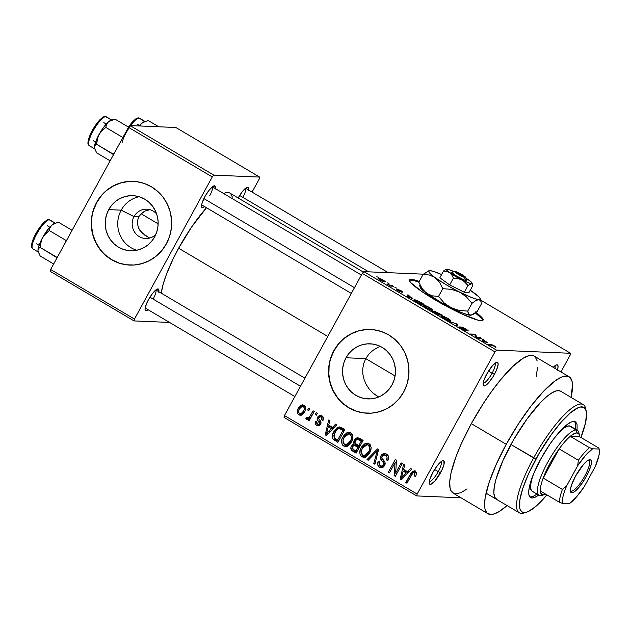 <?xml version="1.0" encoding="UTF-8"?>
<svg xmlns="http://www.w3.org/2000/svg" width="631" height="631" viewBox="0 0 631 631"><rect width="100%" height="100%" fill="white"/><g stroke="black" fill="none" stroke-linecap="round" stroke-linejoin="round"><path stroke-width="0.95" d="M483.204 383.08A11.524 2.879 120.6 0 0 492.109 373.229L494.444 374.286A13.614 3.4 -59.4 0 1 483.172 384.997A13.614 3.4 -59.4 0 1 486.809 373.962L483.851 380.564L483.172 385.005L484.143 385.967L485.01 385.77L488.741 382.615L493.103 376.589L496.636 369.742L498.143 364.363L497.733 362.533L496.242 362.47L492.511 365.633L486.809 373.962A13.614 3.4 -59.4 0 1 496.573 362.352A13.614 3.4 -59.4 0 1 494.444 374.286L492.109 373.229A11.524 2.879 -59.4 0 1 483.204 383.08M429.332 481.492A11.524 2.879 120.6 0 0 438.237 471.633L440.572 472.69A13.614 3.4 -59.4 0 1 429.301 483.401A13.614 3.4 -59.4 0 1 432.929 472.367L429.971 478.968L429.301 483.409L430.263 484.371L431.139 484.174L434.862 481.019L441.763 470.379L444.035 464.266L443.853 460.938L442.363 460.875L440.02 462.586L435.705 467.839L432.929 472.367A13.614 3.4 -59.4 0 1 442.694 460.756A13.614 3.4 -59.4 0 1 440.572 472.69L438.237 471.633A11.524 2.879 -59.4 0 1 429.332 481.492M429.064 270.762L423.093 274.406L418.834 282.183A41.898 5.371 28.7 0 0 409.424 280.369M476.05 312.432A41.898 5.371 -151.3 0 1 483.015 320.185A41.898 5.371 -151.3 0 1 434.514 299.559A41.898 5.371 -151.3 0 1 409.511 279.943A41.898 5.371 -151.3 0 1 419.244 281.434L411.349 279.407L409.724 279.707L409.503 280.787L410.702 282.609L422.044 291.696L441.55 303.598L462.641 314.317L478.219 320.225L481.177 320.722L482.802 320.422L483.015 319.341L481.824 317.519L475.427 311.959M134.017 216.607A14.663 14.071 -87.6 0 0 137.455 235.331A14.663 14.071 -87.6 0 0 155.747 234.614A14.663 14.071 92.4 0 1 145.611 238.486A14.663 14.071 92.4 0 1 134.017 216.607L138.623 216.804L137.187 222.254L138.465 227.996L142.251 233.162L149.689 238.1L144.917 235.276L140.074 230.701L138.465 227.996L137.187 222.254L138.623 216.804L140.295 214.461L145.256 210.967L149.894 209.666L145.256 210.967L142.535 212.489L138.623 216.804L134.017 216.607A14.663 14.071 92.4 0 1 146.857 209.192A14.663 14.071 92.4 0 1 156.63 213.917A14.663 14.071 -87.6 0 0 134.017 216.607L121.207 210.155L134.017 216.607M136.793 250.247A27.567 26.463 92.4 0 1 121.207 210.155A27.567 26.463 -87.6 0 0 136.793 250.247M108.713 209.626L121.207 210.155L108.713 209.626L111.719 205.209L115.489 201.478L119.882 198.591L124.733 196.651L129.844 195.728L135.026 195.862L140.09 197.046L144.822 199.238L149.05 202.346L152.615 206.266L155.376 210.833L157.222 215.873L158.089 221.197L157.939 226.6L156.788 231.869L154.666 236.814A27.567 26.463 92.4 0 1 130.514 250.759A27.567 26.463 92.4 0 1 108.713 209.626A27.567 26.463 92.4 0 1 132.865 195.673A27.567 26.463 92.4 0 1 154.666 236.814L151.661 241.231L147.891 244.954L143.497 247.841L138.654 249.789L133.535 250.712L128.353 250.578L123.297 249.395L118.565 247.202L114.329 244.087L110.772 240.174L108.011 235.608L106.158 230.567L105.29 225.235L105.44 219.84L106.6 214.564L108.713 209.626M133.433 181.357A41.898 40.21 -87.6 0 0 96.772 202.559L96.543 202.551A41.898 40.21 92.4 0 1 133.244 181.349A41.898 40.21 92.4 0 1 166.371 243.866L169.597 236.357L171.348 228.351L171.577 220.14L170.252 212.048L167.444 204.381L163.255 197.44L157.837 191.493L151.408 186.76L144.215 183.432L136.533 181.633L128.645 181.428L120.876 182.832L113.509 185.782L106.836 190.176L101.102 195.839L96.543 202.551L93.317 210.06L91.558 218.066L91.337 226.277L92.654 234.369L95.47 242.036L99.659 248.977L105.077 254.924L111.506 259.656L118.699 262.985L126.381 264.783L134.261 264.988L142.038 263.584L149.405 260.635L156.078 256.241L161.812 250.578L166.371 243.866A41.898 40.21 92.4 0 1 129.671 265.067A41.898 40.21 92.4 0 1 96.543 202.551L96.772 202.559A41.898 40.21 -87.6 0 0 129.868 265.075M377.401 396.268L373.055 393.113L369.277 389.169L366.24 384.594L364.079 379.602L362.872 374.325L362.722 368.93L363.677 363.637L365.759 358.613L346.017 357.769A27.567 26.463 92.4 0 1 370.168 343.816A27.567 26.463 92.4 0 1 391.969 384.957L388.964 389.374L385.194 393.097L380.801 395.984L375.958 397.932L370.839 398.855L365.657 398.721L360.601 397.53L355.868 395.345L351.633 392.23L348.075 388.317L345.315 383.751L343.461 378.703L342.594 373.378L342.743 367.976L343.903 362.707L346.017 357.769L349.022 353.352L352.792 349.621L357.185 346.734L362.036 344.794L367.147 343.871L372.329 344.005L377.393 345.189L382.126 347.381L386.353 350.489L389.919 354.409L392.679 358.976L394.525 364.016L395.392 369.34L395.243 374.743L394.091 380.012L391.969 384.957A27.567 26.463 92.4 0 1 367.818 398.902A27.567 26.463 92.4 0 1 346.017 357.769L365.759 358.613L363.677 363.637L362.722 368.93L362.872 374.325L364.079 379.602L366.24 384.594L369.277 389.169L373.055 393.113L378.679 396.978M370.736 329.5A41.898 40.21 -87.6 0 0 334.075 350.702L333.846 350.694A41.898 40.21 92.4 0 1 370.547 329.492A41.898 40.21 92.4 0 1 403.674 392.009L406.9 384.5L408.651 376.486L408.88 368.283L407.563 360.191L404.747 352.524L400.559 345.583L395.14 339.636L388.712 334.903L381.518 331.575L373.836 329.776L365.948 329.571L358.179 330.967L350.812 333.925L344.14 338.319L338.405 343.982L333.846 350.694L330.62 358.195L328.861 366.209L328.641 374.42L329.958 382.512L332.774 390.179L336.962 397.12L342.381 403.067L348.809 407.8L356.002 411.128L363.685 412.926L371.564 413.131L379.341 411.727L386.708 408.778L393.381 404.384L399.115 398.721L403.674 392.009A41.898 40.21 92.4 0 1 366.974 413.21A41.898 40.21 92.4 0 1 333.846 350.694L334.075 350.702A41.898 40.21 -87.6 0 0 367.171 413.218M204.625 206.621A12.573 3.139 -59.4 0 1 201.581 206.763A12.573 3.139 -59.4 0 1 204.941 196.572L202.204 202.669L201.526 205.73L201.904 207.418L202.48 207.654L204.625 206.621M148.151 309.758A12.573 3.139 -59.4 0 1 145.114 309.9A12.573 3.139 -59.4 0 1 148.466 299.717L146.447 303.905L145.059 308.875L145.114 309.908L146.006 310.799L148.151 309.758M434.625 469.496L438.237 471.633L434.625 469.496M488.497 371.091L492.109 373.229L488.497 371.091M569.099 376.746L534.181 356.089A79.601 19.869 120.6 0 0 471.325 423.653L506.243 444.311A79.601 19.869 -59.4 0 1 569.099 376.746A79.601 19.869 -59.4 0 1 571.063 397.388L572.522 384.642L572.136 381.652L570.101 377.527L568.484 376.439L564.106 376.257L561.393 377.157L555.051 380.919L543.709 391.125L531.065 405.993L518.209 424.245L506.243 444.311L471.325 423.653L461.285 443.79L456.087 456.402L451.055 472.895L449.722 481.65L450.077 488.213L450.889 490.595L453.728 493.426L455.732 493.852L460.819 492.708L467.161 488.946M178.644 248.228L327.765 336.457L178.644 248.228L172.957 259.262L166.213 274.942L163.153 284.242L161.252 293.17A64.938 16.209 120.6 0 1 178.644 248.228A64.938 16.209 120.6 0 1 206.526 207.741L191.863 226.663L178.644 248.228M363.44 272.111L229.921 193.11A64.938 16.209 120.6 0 0 223.555 193.48L225.851 192.707L229.416 192.857M141.029 213.712L158.144 223.839L141.029 213.712M149.61 238.061L149.105 237.792M496.565 499.35A62.848 15.688 -59.4 0 1 510.944 444.508A62.848 15.688 -59.4 0 1 560.565 391.173L583.265 404.605A62.848 15.688 -59.4 0 1 585.891 409.953M423.385 274.17L363.866 271.63L496.55 350.134L570.558 353.289L480.609 300.072L570.558 353.289L570.148 355.135L560.959 371.935L570.148 355.135L570.558 353.289L496.55 350.134L363.866 271.63L423.385 274.17M387.292 282.909L388.988 283.587L387.292 282.909M390.77 285.496L393.436 286.222L390.439 286.095L387.055 284.029L390.77 285.496L387.055 284.029L390.439 286.095L393.436 286.222L392.324 285.559L391.993 286.159L392.324 285.559L390.77 285.496L390.447 286.095L390.77 285.496M394.911 287.413L396.607 288.099L394.911 287.413M397.443 289.093L400.228 291.475L398.335 290.788L396.323 289.132L398.043 290.615L401.403 292.137L398.492 290.181L398.626 289.755L402.838 292.287L401.095 290.725L397.317 289.321L397.964 289.203L402.941 292.09L398.745 289.771L401.553 292.035L398.555 290.915L396.323 289.132L400.275 291.427L397.238 289.14M412.619 298.242L407.31 296.688L407.878 294.764L409.038 295.45L408.77 295.971L412.619 298.242L408.77 295.971L409.038 295.45L407.878 294.764L407.31 296.688L412.619 298.242M423.598 305.191L423.251 305.83L423.598 305.191C422.265 305.033 422.991 305.846 425.767 307.636C429.143 309.482 431.296 310.357 432.219 310.271L432.535 309.679L429.987 307.818L432.614 309.782L432.527 310.247L431.32 310.129L423.527 306.098L423.085 305.278L424.308 305.294L428.993 307.25L426.177 305.909L423.038 305.333M441.85 315.997L441.503 316.628L441.85 315.997C440.517 315.831 441.243 316.644 444.019 318.434C447.395 320.28 449.548 321.163 450.471 321.069L450.786 320.477L450.463 321.069L450.786 320.477L448.239 318.616L450.897 320.635L449.572 320.927L441.779 316.896L441.337 316.076L442.56 316.092L447.245 318.056L444.429 316.707L441.29 316.131M494.562 346.025L496.061 347.097L495.682 347.389L492.661 345.299L488.993 345.015L487.881 344.36L491.967 344.747L494.562 346.025L490.673 344.479L487.881 344.36L488.993 345.015L492.527 345.252L495.682 347.389L496.013 347.042L495.824 347.397L494.562 346.025M487.526 342.57L482.226 341.008L482.786 339.092L483.953 339.778L483.685 340.29L487.526 342.57L483.685 340.29L483.953 339.778L482.786 339.092L482.226 341.008L487.526 342.57M477.115 337.538L480.404 337.68L481.516 338.334L477.407 338.161L476.224 337.459L474.827 334.824L471.531 334.69L470.426 334.028L474.536 334.201L475.727 334.911L477.115 337.538L475.727 334.911L474.536 334.201L470.426 334.028L471.531 334.69L474.827 334.824L476.224 337.459L477.407 338.161L481.516 338.334L480.404 337.68L480.081 338.271L480.404 337.68L477.115 337.538M461.016 326.834L464.913 329.942L464.684 330.423L459.534 326.945C458.863 326.953 459.565 327.599 461.655 328.869L465.938 330.786L462.137 327.489L467.965 331.046C468.754 331.054 467.989 330.352 465.67 328.932L460.875 327.095L463.501 327.749L468.005 330.534L467.965 331.046L462.137 327.489L465.891 330.344L466.033 330.786L464.858 330.494L459.534 327.418L459.534 326.945L464.937 330.123L460.796 326.89M449.106 321.416L457.79 324.295L456.97 326.069L455.819 325.391L456.836 323.995L449.106 321.416L456.836 323.995L455.819 325.391L456.97 326.069L457.79 324.295L449.106 321.416M434.286 311.051L434.712 312.061L432.732 311.162C432.164 311.193 432.842 311.777 434.751 312.921L438.206 314.964L442.315 315.145L434.286 311.051L442.315 315.145L438.206 314.964L432.787 311.611L432.874 311.178L434.791 311.911L434.018 311.122M414.528 299.843C413.463 299.678 413.668 300.159 415.159 301.287L419.954 304.166L424.064 304.347L420.806 302.415C417.501 300.577 415.403 299.717 414.528 299.843L414.165 300.506L414.528 299.843L417.13 300.537L424.064 304.347L419.954 304.166L414.559 300.861L413.897 300.08L414.528 299.843L413.912 299.977M378.576 278.263C377.59 278.137 378.111 278.728 380.154 280.03L384.792 281.931C385.817 282.073 385.304 281.489 383.246 280.164L378.576 278.263L378.324 278.728L379.452 278.413L383.049 280.046L385.257 281.781L383.175 281.529L378.15 278.366M376.817 276.709L378.513 277.395L376.817 276.709M284.045 417.414L416.728 495.919L461.04 497.804L416.728 495.919L417.146 494.065L284.455 415.561L362.281 273.42L494.964 351.924L417.146 494.065L494.964 351.924L496.55 350.134L494.964 351.924L362.281 273.42L363.866 271.63L362.281 273.42L284.455 415.561L417.146 494.065L416.728 495.919L284.045 417.414L284.455 415.561L284.045 417.414M317.085 418.818L319.554 423.575L318.505 424.426L317.401 424.087L316.596 423.07L316.794 421.753L315.587 421.263L315.263 423.622L316.462 425.278L318.655 425.862L320.343 424.773L321.061 423.078L320.777 421.547L318.694 418.724L318.836 417.635L319.854 416.815L321.124 417.075L322.047 418.314L321.802 419.891L323.001 420.388L323.403 417.817L321.928 415.797L319.467 415.474L317.953 416.649L317.085 418.818M308.677 408.178L307.676 410L308.788 410.655L309.782 408.833L308.677 408.178L307.676 410L308.788 410.655L309.782 408.833L308.677 408.178M316.289 412.682L315.295 414.504L316.407 415.166L317.401 413.344L316.289 412.682L315.295 414.504L316.407 415.166L317.401 413.344L316.289 412.682M335.597 424.111L332.553 427.353L328.712 425.081L329.832 420.696L328.672 420.009L325.233 434.862L326.401 435.556L336.765 424.797L335.597 424.111L332.553 427.353L328.712 425.081L329.832 420.696L328.672 420.009L325.233 434.862L326.401 435.556L336.765 424.797L335.597 424.111M352.918 436.786L352.082 434.041L349.803 432.456L347.082 432.716L344.069 435.177L341.955 439.2L341.56 442.418L342.696 445.202L345.291 446.527L347.823 445.983L350.213 443.94L352.185 440.627L352.918 436.786L350.82 432.898L348.99 432.338L346.577 432.961L342.964 436.889C340.835 440.32 341.063 443.348 343.65 445.983L345.465 446.535L351.617 441.81L352.918 436.786M371.17 447.584L370.334 444.839L368.054 443.254L364.828 443.767L361.926 446.527L360.206 450.006L359.922 453.934L361.397 456.426L364.292 457.317L366.619 456.465L369.214 453.705L370.87 450.187L371.17 447.584L369.072 443.696L367.242 443.136L364.828 443.767L361.216 447.695C359.086 451.118 359.315 454.146 361.902 456.781L363.716 457.333L369.869 452.608L371.17 447.584M386.503 454.005L383.419 453.547L381.471 454.967L380.603 456.639L380.785 459.234L383.861 463.241L383.269 465.292L381.842 466.12L380.099 465.56L379.073 464.037L379.483 461.916L378.277 461.427L377.669 464.645L378.884 466.743L380.935 467.737L383.088 467.271L384.618 465.591L384.997 462.42L381.834 457.712L382.141 456.292L383.198 455.219L384.665 455.054L386.535 456.292L387.063 457.467L386.622 459.999L387.828 460.496L388.554 456.907L386.882 454.257L384.587 453.381L381.014 455.661L381.037 459.691L383.893 463.383L383.53 464.889L381.574 466.12L380.319 465.702C378.971 464.747 378.687 463.485 379.483 461.916L378.277 461.427C377.086 463.785 377.504 465.717 379.539 467.216L381.266 467.768L384.618 465.591C385.557 463.604 385.218 461.853 383.585 460.346C382.126 459.25 381.637 457.901 382.141 456.292L384.232 454.99L385.588 455.44C387.174 456.615 387.521 458.138 386.622 459.999L387.828 460.496C389.201 457.861 388.759 455.7 386.503 454.005M410.513 468.431L407.468 471.672L403.627 469.401L404.747 465.023L403.588 464.329L400.149 479.189L401.316 479.875L411.68 469.125L410.513 468.431L407.468 471.672L403.627 469.401L404.747 465.023L403.588 464.329L400.149 479.189L401.316 479.875L411.68 469.125L410.513 468.431M416.641 473.037L415.048 470.923L412.469 471.318L405.804 482.534L406.916 483.196L413.187 472.532L415.017 473.061L414.425 476.011L415.624 476.5L416.641 473.037L415.395 471.105L414.157 470.71L410.544 473.873L405.804 482.534L406.916 483.196L412.808 472.816L414.528 472.564L414.425 476.011L415.624 476.5L416.641 473.037M401.206 462.925L395.613 473.132L396.52 460.157L395.329 459.447L388.349 472.209L389.461 472.864L395.061 462.633L394.146 475.64L395.329 476.334L402.318 463.58L401.206 462.925L395.613 473.132L396.52 460.157L395.329 459.447L388.349 472.209L389.461 472.864L395.061 462.633L394.146 475.64L395.329 476.334L402.318 463.58L401.206 462.925M377.504 448.901L367.029 459.589L368.188 460.283L377.291 450.755L373.749 463.564L374.893 464.25L378.584 449.54L377.504 448.901L367.029 459.589L368.188 460.283L377.291 450.755L373.749 463.564L374.893 464.25L378.584 449.54L377.504 448.901M359.67 438.348L357.367 437.646L355.221 438.75L353.573 442.094L354.038 444.121L352.153 445.044L350.891 447.466L351.554 450.218L356.129 453.145L363.109 440.391L357.651 437.638L354.236 440.091L354.038 444.121L351.38 446.085C350.347 448.199 350.781 449.871 352.674 451.102L356.129 453.145L363.109 440.391L359.67 438.348M341.608 427.66L339.297 426.95L337.033 427.794L334.517 430.539L332.647 434.53L332.387 437.393L332.987 439.026L337.877 442.347L344.857 429.585L339.47 426.95L333.87 431.62C332.214 434.12 331.969 436.652 333.136 439.223L337.877 442.347L344.857 429.585L341.608 427.66M306.627 419.465L310.286 418.668L308.851 418.605L308.038 420.088L309.474 420.143L308.038 420.088L309.151 420.743L314.23 411.467L313.118 410.805L309.237 417.391L307.967 417.974L306.879 417.209L305.838 418.345L306.918 419.583L308.851 418.605L308.038 420.088L309.151 420.743L314.23 411.467L313.118 410.805L309.237 417.391L307.589 417.848L306.879 417.209L305.838 418.345L307.06 419.599M304.079 405.244L302.344 404.826L300.64 405.449L298.779 407.508L297.311 410.994L297.335 412.682L298.455 414.599L300.537 415.269L302.217 414.67L304.079 412.674L305.309 410.189L305.656 408.375L305.073 406.167L302.706 404.818L298.305 408.312C296.736 410.781 296.909 412.966 298.818 414.851L300.198 415.269L304.544 411.877C306.161 409.377 306.003 407.169 304.079 405.244M372.866 350.418L377.519 347.571L372.866 350.418L368.867 354.149L372.866 350.418M365.759 358.613L368.867 354.149L365.759 358.613L395.069 375.958L365.759 358.613M50.235 271.338L134.04 320.919L169.573 322.433L134.04 320.919L134.45 319.065L50.646 269.484L128.464 127.344L212.268 176.932L134.45 319.065L212.268 176.932L213.854 175.134L259.672 177.09L175.868 127.509L130.049 125.553L213.854 175.134L259.672 177.09L259.262 178.936L252.061 192.092L259.262 178.936L259.672 177.09L175.868 127.509L130.049 125.553L128.464 127.344L130.049 125.553L213.854 175.134L212.268 176.932L128.464 127.344L50.646 269.484L134.45 319.065L134.04 320.919L50.235 271.338L50.646 269.484L50.235 271.338M248.44 190.515L248.267 187.446L245.893 187.983L242.107 191.942L238.187 197.992A12.573 3.139 -59.4 0 1 247.202 187.273A12.573 3.139 -59.4 0 1 248.535 190.01M158.72 292.24L158.555 289.172L156.18 289.708L152.386 293.667L148.466 299.717A12.573 3.139 -59.4 0 1 157.482 288.998A12.573 3.139 -59.4 0 1 158.823 291.735M215.187 189.095L215.021 186.027L212.647 186.563L208.861 190.523L204.941 196.572A12.573 3.139 -59.4 0 1 213.948 185.861A12.573 3.139 -59.4 0 1 215.289 188.59M232.397 197.109L230.741 193.749M212.261 186.863A10.475 2.611 -59.4 0 1 209.658 195.815A10.475 2.611 120.6 0 0 212.261 186.863M155.786 290.008A10.475 2.611 -59.4 0 1 153.183 298.96A10.475 2.611 120.6 0 0 155.786 290.008M245.506 188.283A10.475 2.611 -59.4 0 1 242.903 197.235A10.475 2.611 120.6 0 0 245.506 188.283M557.323 370.231L558.056 366.919L557.646 365.097L556.156 365.034L553.206 367.345A13.614 3.4 -59.4 0 1 556.487 364.907A13.614 3.4 -59.4 0 1 557.441 369.853M536.145 376.723L537.573 367.558M537.218 360.987L535.183 356.87L533.566 355.781L529.188 355.592L523.446 358.061L512.766 366.493L500.446 379.933L491.833 391.117L483.291 403.588L471.325 423.653A79.601 19.869 120.6 0 0 453.113 493.111L488.031 513.776A79.601 19.869 -59.4 0 1 506.243 444.311L496.195 464.448L488.938 482.944L485.097 498.182L484.608 505.881L484.994 508.87L487.022 512.995L490.65 514.51L493.024 514.273L498.766 511.804L507.056 505.557A79.601 19.869 -59.4 0 1 488.031 513.776M497.047 499.594L494.807 497.362L493.86 493.119L494.247 487.045L495.95 479.363L503.01 460.409L513.957 439.152L527.13 418.826L540.522 402.523L546.651 396.694L552.093 392.727L556.621 390.778L560.076 390.928M494.909 363.306A11.524 2.879 -59.4 0 1 492.109 373.229A11.524 2.879 120.6 0 0 494.909 363.306M554.823 365.862A11.524 2.879 -59.4 0 1 555.012 368.417A11.524 2.879 120.6 0 0 554.823 365.862M441.037 461.711A11.524 2.879 -59.4 0 1 438.237 471.633A11.524 2.879 120.6 0 0 441.037 461.711M366.185 329.579L358.416 330.983L351.049 333.933L344.368 338.326M338.642 343.99L334.075 350.702L330.857 358.211M329.098 366.225L328.877 374.435L330.194 382.52L333.002 390.187L337.199 397.128M342.609 403.075L349.038 407.807L356.239 411.136M380.304 346.395L377.519 347.571M128.882 181.436L121.113 182.84L113.746 185.79L107.065 190.183M101.339 195.847L96.772 202.559L93.554 210.068M91.795 218.081L91.574 226.292L92.891 234.385L95.699 242.044L99.895 248.985M105.306 254.932L111.734 259.664L118.936 262.993M139.08 196.722A27.567 26.463 -87.6 0 0 121.207 210.155A27.567 26.463 92.4 0 1 139.08 196.722M482.699 320.485A41.898 5.371 28.7 0 0 475.364 312.937M482.62 320.067L481.421 318.245L475.033 312.684M419.576 285.117L420.12 287.255A29.326 3.762 28.7 0 0 426.517 293.257A29.326 3.762 28.7 0 0 450.96 307.715A29.326 3.762 28.7 0 0 470.308 315.255A29.326 3.762 28.7 0 0 471.136 315.185L477.217 311.509L481.469 303.732L477.217 311.509L473.36 314.254L470.308 315.255L468.462 314.049L467.721 311.107L459.108 310.397L450.96 307.715L444.066 302.856L438.529 296.436L442.788 288.659L451.394 289.369L459.542 292.05A29.326 3.762 -151.3 0 1 435.098 277.585L446.22 284.77L463.162 294.227L466.435 296.909L471.972 303.322L467.721 311.107L459.108 310.397L450.96 307.715L444.066 302.856L438.529 296.436L432.219 295.829L429.269 294.843L424.127 291.128L422.068 288.501L418.834 282.183L423.093 274.406L429.403 275.013L435.098 277.585A29.326 3.762 -151.3 0 1 429.167 270.731A29.326 3.762 -151.3 0 1 430.003 270.66L431.083 270.999L430.003 270.66A29.326 3.762 -151.3 0 1 441.629 274.54L432.961 271.243L430.003 270.66L428.709 271.062L430.042 273.436L437.496 279.714L439.555 282.341L442.788 288.659L438.529 296.436L432.219 295.829L426.517 293.257L422.068 288.501L418.834 282.183L418.101 281.899M413.912 280.629L410.947 280.132M415.853 476.066L414.425 476.011L415.853 476.066M416.594 472.651L414.528 472.564L416.594 472.651M416.563 472.524L414.528 472.564M407.24 482.597L405.804 482.534L407.24 482.597M411.996 473.936L410.544 473.873L411.996 473.936M413.912 472.374L415.34 471.073M415.49 471.01L413.747 472.603M401.908 479.26L400.149 479.189L401.908 479.26M404.376 471.168L404.645 470.008L404.376 471.168M409.148 471.743L407.468 471.672L409.148 471.743M405.536 471.215L408.162 472.769L405.536 471.215L403.185 471.112L405.536 471.215M406.277 472.942L403.209 476.042L404.936 476.113L403.209 476.042L401.371 478.156L402.909 478.219L401.371 478.156L403.185 471.112L406.277 472.942L407.926 473.013L406.277 472.942L401.371 478.156L403.185 471.112L406.277 472.942M395.676 475.703L394.146 475.64L395.676 475.703M396.615 473.984L396.678 473.179L396.615 473.984M396.347 462.689L395.061 462.633L396.347 462.689M389.784 472.264L388.349 472.209L389.784 472.264M395.968 462.673L396.402 461.884L395.968 462.673M397.049 473.195L395.613 473.132L397.049 473.195M388.033 460.062L386.622 459.999L388.033 460.062M388.152 455.685L384.232 454.99M382.425 467.587L379.539 467.216L381.889 467.311L380.343 465.717M381.574 466.12L383.53 466.167M384.91 464.944L383.53 464.889L384.91 464.944M385.178 463.438L383.893 463.383L385.178 463.438M384.571 461.577L382.607 461.498L384.571 461.577M383.08 459.778L381.037 459.691L383.08 459.778M382.536 455.724L381.014 455.661L382.536 455.724M383.861 455.014L385.754 453.65M385.052 453.973L383.814 455.069M380.667 466.238L382.567 467.642M386.519 455.093L387.718 455.416M375.051 463.619L373.749 463.564L375.051 463.619M377.701 453.066L376.636 453.026L377.701 453.066M378.277 450.794L377.291 450.755L378.277 450.794M368.78 459.668L367.029 459.589L368.78 459.668M364.939 457.207L361.902 456.781L364.253 456.876L362.738 455.298M362.675 447.75L361.216 447.695L362.675 447.75M365.633 444.997L367.179 443.861L364.828 443.767L368.401 443.372M368.749 443.293L365.104 445.557M362.62 455.054L363.748 456.528L365.404 457.349M368.82 444.902L370.405 445.178M367.834 455.55L366.43 455.811M370.61 445.289L368.267 445.194L369.758 447.434L369.19 451.094L364.087 455.708L362.715 455.282L361.2 451.551L362.304 448.389L366.919 444.776L370.61 445.289L368.267 445.194C370.192 447.15 370.358 449.398 368.772 451.93L370.184 451.993L368.772 451.93L367.068 454.344L364.56 455.692L362.494 455.14L361.248 453.161L361.366 450.723L362.793 447.56L364.726 445.462L366.934 444.776M364.087 455.708L367.676 455.614M353.257 449.027L353.904 450.321L356.665 452.167L355.024 451.204L352.674 451.102L355.024 451.204L353.415 449.548M352.847 446.149L351.38 446.085L352.847 446.149M356.649 445.447L354.598 445.383L357.919 447.182L359.354 447.245L357.919 447.182L355.837 450.991L353.896 449.848C352.35 449.162 351.917 448.057 352.603 446.535L356.286 444.24M356.255 444.216L354.038 444.121L356.255 444.216M355.734 440.162L354.236 440.091L355.734 440.162M357.178 439.294L358.889 437.953M358.929 437.938L357.564 438.86M356.389 444.224L354.212 445.462M353.904 450.321L354.433 450.802M358.613 439.752L359.244 439.444M357.588 439.31L361.177 439.925L358.826 439.831L361.184 441.219L358.739 445.691L360.175 445.754L358.739 445.691L355.292 443.372L354.977 441.779L355.75 440.138L356.894 439.35L359.938 439.405L357.588 439.31L361.184 441.219L362.62 441.282L361.184 441.219L358.739 445.691L356.547 444.398C354.985 443.569 354.59 442.355 355.356 440.746L357.391 439.294L360.269 439.484L362.833 440.903L359.599 439.389M355.3 446.109L355.766 445.691M354.598 445.383L358.187 446.054L355.837 445.951L357.919 447.182L355.837 450.991L357.272 451.055L355.837 450.991L352.666 448.964L352.382 447.008L353.991 445.368L357.887 445.88M357.114 445.525L357.588 445.723M358.187 446.054L359.567 446.866L356.949 445.486L354.314 445.352M346.687 446.409L343.65 445.983L346.001 446.078L344.487 444.5M344.423 436.952L342.964 436.889L344.423 436.952M347.381 434.199L348.927 433.063L346.577 432.961L350.15 432.574M354.961 439.492L355.214 438.198M350.497 432.495L346.853 434.751M344.368 444.256L345.496 445.731L347.153 446.551M353.313 443.009L353.652 442.465M350.568 434.096L352.153 434.38M352.358 434.491L350.016 434.396L351.506 436.636L350.939 440.296L345.835 444.91L344.463 444.484L342.948 440.753L344.053 437.591L348.667 433.978L352.358 434.491L350.016 434.396C351.94 436.352 352.106 438.6 350.52 441.132L351.932 441.187L350.52 441.132L348.817 443.546L346.301 444.894L344.242 444.342L342.996 442.355L343.114 439.925L344.542 436.762L346.474 434.664L348.683 433.978M334.982 438.466L338.413 441.369L337.112 440.604L334.761 440.501L337.112 440.604L335.487 439.326L333.136 439.223L335.487 439.326L335.085 438.695M335.329 431.683L333.87 431.62L335.329 431.683M338.453 428.67L340.685 427.211M340.74 427.195L338.303 428.82M335.842 439.704L336.244 440.036M341.332 428.694L344.581 430.105L341.466 428.694L339.115 428.591L343.288 429.34L340.937 429.238L342.933 430.421L337.585 440.193L339.021 440.257L337.585 440.193L334.17 437.843L334.974 432.298L337.12 429.443L339.115 428.591M344.368 430.484L342.933 430.421L344.368 430.484M326.992 434.94L325.233 434.862L326.992 434.94M329.461 426.84L329.729 425.68L329.461 426.84M334.241 427.424L332.553 427.353L334.241 427.424M330.62 426.895L333.247 428.449L330.62 426.895L328.27 426.793L330.62 426.895M331.362 428.623L328.294 431.722L330.029 431.793L328.294 431.722L326.464 433.836L328.002 433.899L326.464 433.836L328.27 426.793L331.362 428.623L333.018 428.694L331.362 428.623L326.464 433.836L328.27 426.793L331.362 428.623M323.001 420.388C323.861 418.487 323.498 416.957 321.928 415.797L320.453 415.324L317.598 417.209C316.778 418.866 317.093 420.309 318.537 421.547L319.515 422.825L319.452 423.803L318.371 424.426L317.401 424.087L316.794 421.753L315.587 421.263C314.814 423.007 315.192 424.403 316.715 425.436L318.127 425.901L320.666 424.269C321.345 422.549 320.95 421.058 319.475 419.804L318.663 418.645L318.836 417.635L320.217 416.775L321.124 417.075L321.802 419.891L323.001 420.388M323.159 419.954L321.802 419.891L323.159 419.954M323.206 417.17L321.124 417.075L323.206 417.17M323.135 417.012L320.217 416.775M319.286 425.657L316.715 425.436L319.065 425.539L317.843 424.308M320.856 423.866L319.452 423.803L320.856 423.866M321.069 422.888L319.515 422.825L321.069 422.888M320.824 421.642L318.537 421.547L320.824 421.642M320.745 421.484L319.649 420.009M319.089 417.272L317.598 417.209L319.089 417.272M320.28 416.783L321.644 415.648M321.818 415.577L320.114 417.028M319.617 419.946L320.887 421.642M320.848 424.529L319.743 424.19M317.835 424.284L319.318 425.68M316.73 414.567L315.295 414.504L316.73 414.567M308.417 418.968L308.188 418.448L305.838 418.345L308.598 418.006L308.48 419.079M310.618 418.069L307.589 417.848M310.949 417.462L309.237 417.391L310.949 417.462M311.919 415.679L310.484 415.616L311.919 415.679M309.111 410.063L307.676 410L309.111 410.063M301.397 415.072L298.818 414.851L301.168 414.953L300.009 413.723M299.764 408.375L298.305 408.312L299.764 408.375M302.052 406.388L303.85 405.118M303.803 405.134L301.673 406.845M299.97 413.644L301.571 415.159M304.789 406.427L305.396 406.514M303.416 413.755L302.509 413.857M303.432 411.223C302.628 413.108 301.342 413.881 299.575 413.542C298.337 412.146 298.305 410.592 299.465 408.88C300.277 406.995 301.563 406.222 303.33 406.553L305.325 406.632L303.33 406.553C304.56 407.949 304.599 409.511 303.432 411.223L304.852 411.286L303.432 411.223L301.066 413.652L299.717 413.613L298.779 412.579L298.723 410.663L299.465 408.88L302.131 406.364L303.33 406.553L304.126 407.516L304.174 409.432L303.432 411.223M303.203 413.818L299.575 413.542M305.246 406.474L303.33 406.553M337.585 440.193L334.312 438.032L333.807 435.358L336.497 430.082L337.987 428.851L339.502 428.638L342.933 430.421L337.585 440.193M482.321 318.537L482.636 317.929M483.33 319.412L482.967 320.311M490.35 345.07L490.673 344.479L490.35 345.07M483.015 341.481L483.953 339.778L483.038 341.489M483.149 341.324L486.675 342.325L483.054 341.505L483.583 340.495L486.517 342.609L483.583 340.495L483.37 340.992M474.212 334.801L474.536 334.201L474.212 334.801M475.293 335.7L475.727 334.911L475.293 335.7M460.346 328.049L460.701 327.599M456.86 326.006L457.79 324.295L456.86 326.006M455.945 325.462L456.623 324.231L455.945 325.462M456.008 325.501L456.836 323.995L456.008 325.501M450.463 321.069L450.786 320.477M449.469 320.903L449.793 320.319L444.382 318.647L442.489 316.888L442.268 317.29L442.946 316.652L447.765 318.6C449.832 319.933 450.368 320.532 449.367 320.406L449.729 320.067L447.765 318.6L442.946 316.652M433.576 312.203L437.575 314.333L438.805 314.38L437.464 314.53L433.907 311.824L435.508 312.455L438.805 314.38L438.474 314.979L438.805 314.38L433.907 311.824M440.722 314.467L439.286 314.404L438.955 314.995L439.286 314.404L436.983 313.307L435.398 311.714L440.722 314.467L440.399 315.058L440.722 314.467L435.232 311.785L439.286 314.404L440.722 314.467M434.996 312.195L435.398 311.714M432.219 310.271L432.535 309.679M431.218 310.105L431.541 309.521L426.13 307.849L424.237 306.09L424.016 306.492L424.695 305.854L429.514 307.802C431.58 309.135 432.109 309.734 431.115 309.608L431.478 309.261L429.514 307.802L424.695 305.854M414.851 301.082L415.111 300.608L419.323 303.535L422.47 303.669L419.213 303.732L415.726 301.657L415.632 300.498L417.083 300.806L422.47 303.669L422.147 304.26L422.47 303.669L420.017 302.217L415.632 300.498M408.107 297.162L409.038 295.45L408.115 297.169M408.241 297.004L411.759 298.006L408.139 297.177L408.667 296.176L408.123 297.169L408.667 296.176L411.609 298.289L408.667 296.176L408.462 296.673M384.792 281.931L385.249 281.828M383.68 281.276L380.611 280.069C379.255 279.178 378.963 278.799 379.712 278.926L382.788 280.132C384.145 281.016 384.437 281.402 383.68 281.276L383.482 281.639L384.05 281.189L380.343 279.912L379.712 278.926L379.144 279.391M442.489 316.888L445.786 319.168L449.367 320.406M424.237 306.09L427.534 308.37L431.115 309.608M383.751 281.726L384.034 281.087L383.293 280.44L379.712 278.926M575.338 423.535L575.33 429.119A43.989 10.979 120.6 0 0 574.439 421.508M538.677 495.059L534.867 497.362L532.051 497.993L530.048 497.157L528.928 494.878L528.731 491.249L529.464 486.406L533.589 473.881L540.672 459.194A43.989 10.979 -59.4 0 1 575.409 421.863L575.362 421.839M525.213 512.506A62.848 15.688 -59.4 0 1 519.258 512.774A62.848 15.688 -59.4 0 1 533.637 457.94A62.848 15.688 120.6 0 0 523.817 513.011L526.483 512.23A60.75 15.168 -59.4 0 1 535.971 458.997L510.944 444.508L533.637 457.94A62.848 15.688 -59.4 0 1 583.265 404.605M586.262 411.199L585.663 408.486A62.848 15.688 120.6 0 0 533.637 457.94L535.971 458.997A60.75 15.168 -59.4 0 1 586.262 411.199A60.75 15.168 -59.4 0 1 580.906 437.457L585.513 422.865L586.554 413.455L585.639 409.361L583.47 407.2L580.126 407.058L578.059 407.752L570.495 412.777L561.416 421.839L551.62 434.167L538.89 453.815L528.305 474.37L522.768 488.481L519.834 500.115L519.755 508.27L520.37 510.085L522.539 512.246L525.883 512.388L527.95 511.694L535.522 506.669L546.919 494.893A60.75 15.168 -59.4 0 1 526.483 512.23M570.937 426.603L576.198 430.019L576.947 432.874A35.612 8.889 -59.4 0 1 579.479 435.406L578.887 432.7A37.71 9.41 120.6 0 0 576.198 430.019L569.217 425.886L566.812 426.43L563.806 428.212L558.467 433.008A37.71 9.41 -59.4 0 1 570.463 426.24L577.444 430.366A37.71 9.41 -59.4 0 1 579.069 434.238M545.673 494.152A35.612 8.889 -59.4 0 1 544.443 494.633A35.612 8.889 -59.4 0 1 543.031 494.83L540.286 495.627A37.71 9.41 -59.4 0 1 539.04 495.272L532.059 491.139A37.71 9.41 -59.4 0 1 532.225 477.367L530.45 485.712L530.624 488.82L532.091 491.163M538.708 495.035A43.989 10.979 -59.4 0 1 530.608 497.583A43.989 10.979 -59.4 0 1 540.672 459.194L549.625 444.595L554.389 438.024L563.57 427.613L567.64 424.166L571.15 422.084L573.958 421.453L575.961 422.289L577.081 424.568L577.073 430.153M530.308 496.96L533.116 496.329M536.626 494.247L536.926 494.026A43.989 10.979 120.6 0 1 529.827 496.905M103.121 117.35L104.115 117.129A1.254 1.207 92.4 0 1 105.756 116.656L111.577 120.095L105.756 116.656A16.761 4.18 120.6 0 0 93.617 130.065A16.761 4.18 120.6 0 0 89.247 145.658C88.758 144.807 86.447 145.185 89.428 136.611C92.158 129.954 95.707 124.283 100.061 119.574C103.452 116.735 105.172 115.71 105.211 116.49L106.308 116.806A16.761 4.18 120.6 0 0 105.756 116.656A1.254 1.207 -87.6 0 0 105.196 116.49M128.614 127.186L115.094 119.188L128.614 127.186M123.132 137.093L122.414 137.242L105.779 127.407L106.481 124.496L108.28 122.012L111.269 120.261L115.094 119.188L111.032 120.253A16.761 4.188 120.6 0 0 108.28 122.012L103.634 127.281L99.012 134.545L101.985 130.57L105.779 127.407L122.414 137.242L122.311 138.583L122.414 137.242L123.132 137.093M114.25 153.309L113.194 154.082L96.567 144.239L97.245 139.23L99.012 134.545L95.652 141.865L94.445 147.275L95.029 145.414L96.567 144.239L113.525 154.634L113.194 154.082L114.25 153.309M94.618 148.498L94.445 147.275A16.761 4.188 120.6 0 0 94.54 148.135L96.653 152.86L110.133 160.834L96.653 152.86L94.784 148.774M111.695 120.158L108.28 122.012A16.761 4.188 120.6 0 0 99.012 134.545A16.761 4.188 120.6 0 0 94.445 147.275L95.029 145.414L96.567 144.239L97.971 136.832L100.376 132.439L105.779 127.407L106.481 124.496L108.28 122.012L112.815 119.732M94.453 147.055L94.453 147.055A16.761 4.18 -59.4 0 1 108.13 122.154L108.13 122.154M97.545 137.392L99.012 134.545M88.245 143L88.435 140.019L89.886 135.602M91.03 133.062L93.909 127.801M95.541 125.277L101.891 118.084M89.034 145.493A16.761 4.18 -59.4 0 1 93.885 129.607A16.761 4.18 -59.4 0 1 105.756 116.656M104.115 117.129A15.499 3.873 120.6 0 0 93.585 128.322A15.499 3.873 120.6 0 0 88.364 143.387M203.892 198.599L354.464 287.689L203.892 198.599M239.662 195.468L368.733 271.835L239.662 195.468M300.498 386.267L149.949 297.193L300.498 386.267M570.4 490.532A17.81 4.449 120.6 0 0 571.41 491.123L571.86 492.835A19.064 4.756 -59.4 0 1 570.503 491.478A19.064 4.756 -59.4 0 1 576.844 473.826A19.064 4.756 -59.4 0 1 589.259 459.77A19.064 4.756 -59.4 0 1 590.017 459.668L588.4 460.133L590.017 459.668L590.884 460.031L591.46 462.586L591.137 464.684L589.354 470.111L586.286 476.476L582.405 482.81L576.363 490.169L573.074 492.559L570.992 492.472L570.424 489.908L571.449 485.271L575.59 476.019L583.58 464.361L587.28 460.843L590.017 459.668A19.064 4.756 -59.4 0 1 586.286 476.476A19.064 4.756 -59.4 0 1 571.86 492.835L571.41 491.123A17.81 4.449 -59.4 0 1 570.826 490.957A17.81 4.449 -59.4 0 1 570.4 490.532L571.41 491.123L570.4 490.524M579.479 435.406A35.612 8.889 -59.4 0 1 579.652 436.723L578.864 433.907L576.947 432.874L574.021 433.694L570.258 436.321L579.652 436.723L598.858 448.081L599.174 449.051L592.635 448.775L589.457 447.679L570.258 436.321A35.612 8.889 -59.4 0 1 576.947 432.874L576.198 430.019A37.71 9.41 -59.4 0 1 577.444 430.366M543.22 494.838A37.71 9.41 -59.4 0 1 540.286 495.627A37.71 9.41 120.6 0 0 541.777 495.414L544.443 494.633M539.04 495.272A37.71 9.41 -59.4 0 1 548.883 460.196A37.71 9.41 -59.4 0 1 576.198 430.019A37.71 9.41 120.6 0 0 547.669 462.373A37.71 9.41 120.6 0 0 540.286 495.627L543.031 494.83A35.612 8.889 -59.4 0 1 540.325 490.989L540.57 492.614L541.934 494.546L544.379 494.657L545.957 494.01M543.196 478.053L559.161 448.901L550.003 463.43L543.196 478.053A35.612 8.889 -59.4 0 1 559.161 448.901A35.612 8.889 -59.4 0 1 570.258 436.321L579.652 436.723L598.858 448.081L599.174 449.051L592.635 448.775L585.584 455.345L577.68 465.725L566.575 486.02L562.402 489.419L543.196 478.053L559.161 448.901L578.367 460.259L577.68 465.725L566.575 486.02L564.406 491.659L563.002 496.581L562.426 500.572L562.702 503.443L569.241 503.727L576.3 497.149L584.196 486.769L595.309 466.483L598.874 455.913L599.45 451.922L599.174 449.051A33.514 8.369 -59.4 0 1 599.284 449.477A33.514 8.369 -59.4 0 1 595.309 466.483L584.196 486.769A33.514 8.369 -59.4 0 1 569.241 503.727L562.702 503.443A33.514 8.369 -59.4 0 1 566.575 486.02L562.402 489.419L543.196 478.053A35.612 8.889 120.6 0 0 540.325 490.989A35.612 8.889 -59.4 0 1 543.196 478.053M540.325 490.989L559.531 502.347L562.702 503.443L559.531 502.347A35.612 8.889 -59.4 0 1 562.402 489.419A35.612 8.889 120.6 0 0 559.531 502.347L540.325 490.989M570.258 436.321A35.612 8.889 120.6 0 0 559.161 448.901L578.367 460.259A35.612 8.889 -59.4 0 1 589.457 447.679L570.258 436.321M588.384 460.141A17.81 4.449 -59.4 0 1 588.96 460.307A17.81 4.449 -59.4 0 1 584.314 476.87A17.81 4.449 -59.4 0 1 571.41 491.123A17.81 4.449 120.6 0 0 584.874 475.861A17.81 4.449 120.6 0 0 588.384 460.141M589.457 447.679A35.612 8.889 120.6 0 0 578.367 460.259L577.68 465.725A33.514 8.369 -59.4 0 1 592.635 448.775L589.457 447.679M598.858 448.081L599.174 449.051M122.138 142.464A16.761 4.18 -59.4 0 1 129.891 126.665A16.761 4.18 -59.4 0 1 139.009 118.076A1.254 1.207 -87.6 0 0 138.441 117.91A1.254 1.207 92.4 0 1 139.009 118.076A16.761 4.18 120.6 0 0 130.664 125.577M136.367 118.77L137.361 118.549A15.499 3.873 120.6 0 0 128.503 127.115M144.822 121.515L139.009 118.076L144.822 121.515M144.941 121.578L141.525 123.431L139.711 125.963L141.525 123.431L139.088 125.94A16.761 4.18 -59.4 0 1 141.376 123.573L141.376 123.573M158.775 126.776L148.34 120.608L158.775 126.776M139.088 125.94A16.761 4.188 120.6 0 1 141.525 123.431L144.515 121.68L148.34 120.608L144.278 121.673A16.761 4.188 120.6 0 0 141.525 123.431L146.061 121.152M145.493 121.744L139.561 118.226A16.761 4.18 120.6 0 0 139.009 118.076M128.787 126.697L135.137 119.504M137.361 118.549A1.254 1.207 92.4 0 1 138.441 117.91M46.655 220.495L47.64 220.266A1.254 1.207 92.4 0 1 49.289 219.793L55.11 223.24L49.289 219.793A16.761 4.18 120.6 0 0 37.15 233.21A16.761 4.18 120.6 0 0 32.773 248.795C32.291 247.951 29.98 248.322 32.962 239.748C35.691 233.099 39.232 227.42 43.586 222.719C46.986 219.88 48.705 218.854 48.745 219.635A1.254 1.207 -87.6 0 1 49.289 219.793A16.761 4.18 120.6 0 1 49.841 219.951L48.745 219.635M72.1 230.299L58.628 222.325L72.1 230.299M66.665 240.23L65.939 240.387L49.313 230.544L50.015 227.641L51.805 225.157L54.802 223.406L58.628 222.325L54.566 223.398A16.761 4.188 120.6 0 0 51.805 225.157L47.167 230.425L42.545 237.69L45.519 233.707L49.313 230.544L65.939 240.387L65.845 241.728L65.939 240.387L66.665 240.23M57.784 256.446L56.727 257.219L40.092 247.384L40.778 242.375L42.545 237.69L39.185 245.002L37.978 250.412L38.554 248.559L40.092 247.384L57.058 257.779L56.727 257.219L57.784 256.446M38.152 251.643L37.978 250.412A16.761 4.188 120.6 0 0 38.065 251.28L40.187 256.005L53.667 263.979L40.187 256.005L38.317 251.919M55.228 223.303L51.805 225.157A16.761 4.188 120.6 0 0 42.545 237.69A16.761 4.188 120.6 0 0 37.978 250.412L38.554 248.559L40.092 247.384L41.496 239.977L43.902 235.584L49.313 230.544L50.015 227.641L51.805 225.157L56.348 222.877M37.986 250.199L37.986 250.199A16.761 4.18 -59.4 0 1 51.655 225.299L51.655 225.291M41.078 240.537L42.545 237.69M31.779 246.145L31.968 243.156L33.419 238.747M34.555 236.207L37.434 230.946M39.067 228.422L45.416 221.229M32.567 248.638A16.761 4.18 -59.4 0 1 37.41 232.752A16.761 4.18 -59.4 0 1 49.289 219.793M47.64 220.266A15.499 3.873 120.6 0 0 37.119 231.467A15.499 3.873 120.6 0 0 31.897 246.524M464.582 277.451L454.706 271.606L458.469 274.477L464.582 277.451A6.286 0.805 -151.3 0 1 458.469 274.477A6.286 0.805 -151.3 0 1 454.706 271.606L451.883 272.347A8.377 1.073 28.7 0 0 456.883 276.275A8.377 1.073 28.7 0 0 465.41 280.345L464.582 277.451L454.706 271.606L451.662 272.213L455.771 275.597L463.769 279.77L465.41 280.345L464.582 277.451M444.09 270.596L443.554 271.014L446.709 271.322L449.564 272.608L451.788 274.982L453.405 278.145L459.786 279.02L463.596 280.929L467.997 285.472L472.098 283.406L470.781 281.607L465.954 278.153A14.663 1.885 -151.3 0 1 468.904 280.14L468.904 280.14A14.663 1.885 -151.3 0 1 472.106 283.145A14.663 1.885 -151.3 0 1 471.452 283.603L472.374 284.21L472.745 285.677L469.038 292.453L472.745 285.677L472.106 283.145M472.374 284.21L464.968 281.363L455.117 276.197L447.687 271.133L446.59 270.021L446.362 269.342L447.008 269.145A14.663 1.885 -151.3 0 1 454.233 271.724L448.491 269.437L446.322 269.256L443.554 271.014L439.846 277.79L443.554 271.014L446.709 271.322L449.564 272.608L451.788 274.982L453.405 278.145L449.698 284.92L439.846 277.79L449.698 284.92L453.405 278.145L457.704 278.5L461.782 279.833L465.228 282.27L467.997 285.472L464.29 292.248L449.698 284.92L464.29 292.248L467.997 285.472L471.452 283.603A14.663 1.885 -151.3 0 1 461.782 279.833A14.663 1.885 -151.3 0 1 449.564 272.608A14.663 1.885 -151.3 0 1 446.598 269.177A14.663 1.885 -151.3 0 1 447.008 269.145L445.486 269.642M469.038 292.453L464.29 292.248L469.038 292.453M471.704 315.019L469.227 314.916L467.721 311.107L471.972 303.322L475.829 300.585L478.882 299.583A29.326 3.762 -151.3 0 1 459.542 292.05L471.499 297.469L475.924 298.999L479.749 299.504L480.175 298.613L478.842 296.807L470.261 290.221A29.326 3.762 -151.3 0 1 473.786 292.658L471.081 291.096M476.216 294.819L473.778 292.65M473.794 292.658L473.786 292.658A29.326 3.762 -151.3 0 1 480.183 298.66A29.326 3.762 -151.3 0 1 478.882 299.583L480.727 300.79L481.469 303.732L480.727 300.79L478.882 299.583L475.829 300.585L471.972 303.322L466.435 296.909L459.542 292.05L451.394 289.369L442.788 288.659L439.555 282.341L435.098 277.585L429.403 275.013L423.093 274.406L428.615 270.888M480.183 298.66L481.208 302.099M420.554 286.411L420.136 287.294L420.585 288.091L424.458 291.711L440.903 302.328L460.251 312.053L467.342 314.672L471.168 315.177M465.631 280.479L466.806 280.527L465.631 280.479M466.569 280.188L466.577 280.401A8.377 1.073 28.7 0 0 466.585 280.243L465.749 277.451A6.286 0.805 -151.3 0 1 465.757 277.498L461.995 274.627L455.882 271.653L465.757 277.498L466.577 280.401L465.757 277.498L455.882 271.653A6.286 0.805 -151.3 0 1 461.876 274.556A6.286 0.805 -151.3 0 1 465.749 277.451M455.117 271.851L455.882 271.653L455.117 271.851M345.835 444.91L348.186 445.013M318.371 424.426L320.722 424.529M442.505 316.762L442.228 317.267M424.253 305.964L423.977 306.461M486.067 493.142L519.258 512.774M96.677 142.748L93.143 140.658M112.247 120.324L106.308 116.806M95.178 149.168L89.247 145.658M106.584 124.268L103.807 122.627M212.308 186.823L361.397 275.037M201.636 204.854L351.333 293.423M388.246 272.671L245.554 188.243M139.83 125.687L137.053 124.047M294.858 396.56L145.169 307.999M40.203 245.893L36.677 243.803M304.931 378.174L155.833 289.968M50.109 227.412L47.341 225.772M599.284 449.477L599.142 448.822M128.464 127.099L135.586 118.999L137.542 118.021L139.561 118.226M55.78 223.461L49.841 219.951M38.712 252.313L32.773 248.795M71.997 230.244L72.675 229.25"/></g></svg>
